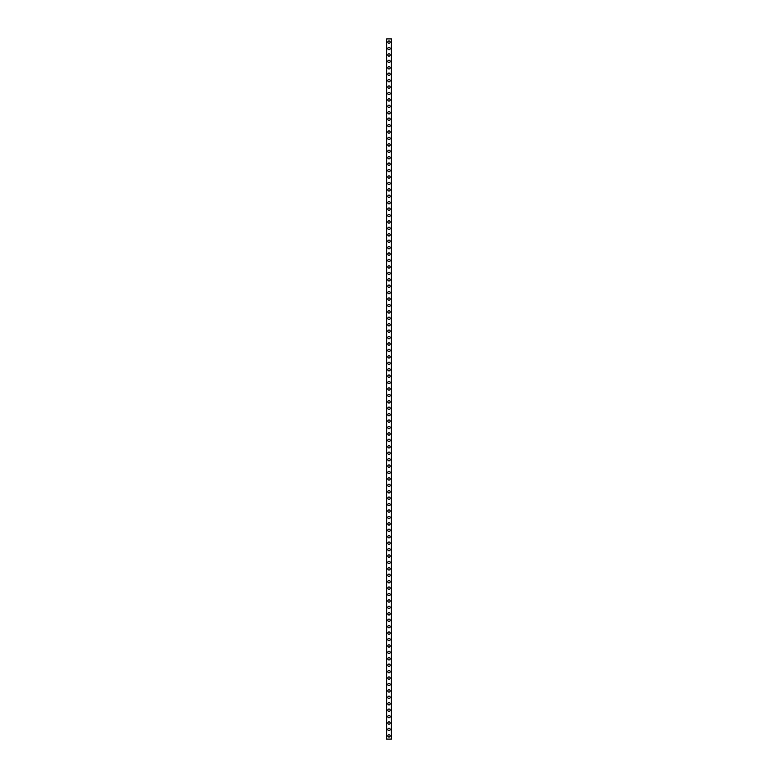 <?xml version="1.0" encoding="UTF-8"?>
<svg xmlns="http://www.w3.org/2000/svg" width="778" height="778" viewBox="0 0 778 778"><rect width="100%" height="100%" fill="white"/><g stroke="black" fill="none" stroke-linecap="round" stroke-linejoin="round"><path stroke-width="1.17" d="M387.823 735.891A1.177 1.177 0 0 1 389 734.714A1.177 1.177 0 0 1 390.177 735.891A1.177 1.177 0 0 1 389 737.067A1.177 1.177 0 0 1 387.823 735.891M387.823 729.463A1.177 1.177 0 0 1 389 728.286A1.177 1.177 0 0 1 390.177 729.463A1.177 1.177 0 0 1 389 730.639A1.177 1.177 0 0 1 387.823 729.463M387.823 723.044A1.177 1.177 0 0 1 389 721.867A1.177 1.177 0 0 1 390.177 723.044A1.177 1.177 0 0 1 389 724.221A1.177 1.177 0 0 1 387.823 723.044M387.823 716.616A1.177 1.177 0 0 1 389 715.439A1.177 1.177 0 0 1 390.177 716.616A1.177 1.177 0 0 1 389 717.793A1.177 1.177 0 0 1 387.823 716.616M387.823 710.197A1.177 1.177 0 0 1 389 709.011A1.177 1.177 0 0 1 390.177 710.197A1.177 1.177 0 0 1 389 711.374A1.177 1.177 0 0 1 387.823 710.197M387.823 703.769A1.177 1.177 0 0 1 389 702.592A1.177 1.177 0 0 1 390.177 703.769A1.177 1.177 0 0 1 389 704.946A1.177 1.177 0 0 1 387.823 703.769M387.823 697.341A1.177 1.177 0 0 1 389 696.164A1.177 1.177 0 0 1 390.177 697.341A1.177 1.177 0 0 1 389 698.527A1.177 1.177 0 0 1 387.823 697.341M387.823 690.922A1.177 1.177 0 0 1 389 689.746A1.177 1.177 0 0 1 390.177 690.922A1.177 1.177 0 0 1 389 692.099A1.177 1.177 0 0 1 387.823 690.922M387.823 684.494A1.177 1.177 0 0 1 389 683.317A1.177 1.177 0 0 1 390.177 684.494A1.177 1.177 0 0 1 389 685.671A1.177 1.177 0 0 1 387.823 684.494M387.823 678.076A1.177 1.177 0 0 1 389 676.899A1.177 1.177 0 0 1 390.177 678.076A1.177 1.177 0 0 1 389 679.252A1.177 1.177 0 0 1 387.823 678.076M387.823 671.647A1.177 1.177 0 0 1 389 670.471A1.177 1.177 0 0 1 390.177 671.647A1.177 1.177 0 0 1 389 672.824A1.177 1.177 0 0 1 387.823 671.647M387.823 665.229A1.177 1.177 0 0 1 389 664.052A1.177 1.177 0 0 1 390.177 665.229A1.177 1.177 0 0 1 389 666.406A1.177 1.177 0 0 1 387.823 665.229M387.823 658.801A1.177 1.177 0 0 1 389 657.624A1.177 1.177 0 0 1 390.177 658.801A1.177 1.177 0 0 1 389 659.977A1.177 1.177 0 0 1 387.823 658.801M387.823 652.382A1.177 1.177 0 0 1 389 651.196A1.177 1.177 0 0 1 390.177 652.382A1.177 1.177 0 0 1 389 653.559A1.177 1.177 0 0 1 387.823 652.382M387.823 645.954A1.177 1.177 0 0 1 389 644.777A1.177 1.177 0 0 1 390.177 645.954A1.177 1.177 0 0 1 389 647.131A1.177 1.177 0 0 1 387.823 645.954M387.823 639.526A1.177 1.177 0 0 1 389 638.349A1.177 1.177 0 0 1 390.177 639.526A1.177 1.177 0 0 1 389 640.712A1.177 1.177 0 0 1 387.823 639.526M387.823 633.107A1.177 1.177 0 0 1 389 631.93A1.177 1.177 0 0 1 390.177 633.107A1.177 1.177 0 0 1 389 634.284A1.177 1.177 0 0 1 387.823 633.107M387.823 626.679A1.177 1.177 0 0 1 389 625.502A1.177 1.177 0 0 1 390.177 626.679A1.177 1.177 0 0 1 389 627.856A1.177 1.177 0 0 1 387.823 626.679M387.823 620.26A1.177 1.177 0 0 1 389 619.084A1.177 1.177 0 0 1 390.177 620.26A1.177 1.177 0 0 1 389 621.437A1.177 1.177 0 0 1 387.823 620.26M387.823 613.832A1.177 1.177 0 0 1 389 612.656A1.177 1.177 0 0 1 390.177 613.832A1.177 1.177 0 0 1 389 615.009A1.177 1.177 0 0 1 387.823 613.832M387.823 607.414A1.177 1.177 0 0 1 389 606.237A1.177 1.177 0 0 1 390.177 607.414A1.177 1.177 0 0 1 389 608.591A1.177 1.177 0 0 1 387.823 607.414M387.823 600.986A1.177 1.177 0 0 1 389 599.809A1.177 1.177 0 0 1 390.177 600.986A1.177 1.177 0 0 1 389 602.162A1.177 1.177 0 0 1 387.823 600.986M387.823 594.567A1.177 1.177 0 0 1 389 593.39A1.177 1.177 0 0 1 390.177 594.567A1.177 1.177 0 0 1 389 595.744A1.177 1.177 0 0 1 387.823 594.567M387.823 588.139A1.177 1.177 0 0 1 389 586.962A1.177 1.177 0 0 1 390.177 588.139A1.177 1.177 0 0 1 389 589.316A1.177 1.177 0 0 1 387.823 588.139M387.823 581.72A1.177 1.177 0 0 1 389 580.534A1.177 1.177 0 0 1 390.177 581.72A1.177 1.177 0 0 1 389 582.897A1.177 1.177 0 0 1 387.823 581.72M387.823 575.292A1.177 1.177 0 0 1 389 574.115A1.177 1.177 0 0 1 390.177 575.292A1.177 1.177 0 0 1 389 576.469A1.177 1.177 0 0 1 387.823 575.292M387.823 568.864A1.177 1.177 0 0 1 389 567.687A1.177 1.177 0 0 1 390.177 568.864A1.177 1.177 0 0 1 389 570.05A1.177 1.177 0 0 1 387.823 568.864M387.823 562.445A1.177 1.177 0 0 1 389 561.269A1.177 1.177 0 0 1 390.177 562.445A1.177 1.177 0 0 1 389 563.622A1.177 1.177 0 0 1 387.823 562.445M387.823 556.017A1.177 1.177 0 0 1 389 554.84A1.177 1.177 0 0 1 390.177 556.017A1.177 1.177 0 0 1 389 557.194A1.177 1.177 0 0 1 387.823 556.017M387.823 549.599A1.177 1.177 0 0 1 389 548.422A1.177 1.177 0 0 1 390.177 549.599A1.177 1.177 0 0 1 389 550.775A1.177 1.177 0 0 1 387.823 549.599M387.823 543.17A1.177 1.177 0 0 1 389 541.994A1.177 1.177 0 0 1 390.177 543.17A1.177 1.177 0 0 1 389 544.347A1.177 1.177 0 0 1 387.823 543.17M387.823 536.752A1.177 1.177 0 0 1 389 535.575A1.177 1.177 0 0 1 390.177 536.752A1.177 1.177 0 0 1 389 537.929A1.177 1.177 0 0 1 387.823 536.752M387.823 530.324A1.177 1.177 0 0 1 389 529.147A1.177 1.177 0 0 1 390.177 530.324A1.177 1.177 0 0 1 389 531.5A1.177 1.177 0 0 1 387.823 530.324M387.823 523.905A1.177 1.177 0 0 1 389 522.719A1.177 1.177 0 0 1 390.177 523.905A1.177 1.177 0 0 1 389 525.082A1.177 1.177 0 0 1 387.823 523.905M387.823 517.477A1.177 1.177 0 0 1 389 516.3A1.177 1.177 0 0 1 390.177 517.477A1.177 1.177 0 0 1 389 518.654A1.177 1.177 0 0 1 387.823 517.477M387.823 511.049A1.177 1.177 0 0 1 389 509.872A1.177 1.177 0 0 1 390.177 511.049A1.177 1.177 0 0 1 389 512.235A1.177 1.177 0 0 1 387.823 511.049M387.823 504.63A1.177 1.177 0 0 1 389 503.454A1.177 1.177 0 0 1 390.177 504.63A1.177 1.177 0 0 1 389 505.807A1.177 1.177 0 0 1 387.823 504.63M387.823 498.202A1.177 1.177 0 0 1 389 497.025A1.177 1.177 0 0 1 390.177 498.202A1.177 1.177 0 0 1 389 499.379A1.177 1.177 0 0 1 387.823 498.202M387.823 491.784A1.177 1.177 0 0 1 389 490.607A1.177 1.177 0 0 1 390.177 491.784A1.177 1.177 0 0 1 389 492.96A1.177 1.177 0 0 1 387.823 491.784M387.823 485.355A1.177 1.177 0 0 1 389 484.179A1.177 1.177 0 0 1 390.177 485.355A1.177 1.177 0 0 1 389 486.532A1.177 1.177 0 0 1 387.823 485.355M387.823 478.937A1.177 1.177 0 0 1 389 477.76A1.177 1.177 0 0 1 390.177 478.937A1.177 1.177 0 0 1 389 480.114A1.177 1.177 0 0 1 387.823 478.937M387.823 472.509A1.177 1.177 0 0 1 389 471.332A1.177 1.177 0 0 1 390.177 472.509A1.177 1.177 0 0 1 389 473.685A1.177 1.177 0 0 1 387.823 472.509M387.823 466.09A1.177 1.177 0 0 1 389 464.913A1.177 1.177 0 0 1 390.177 466.09A1.177 1.177 0 0 1 389 467.267A1.177 1.177 0 0 1 387.823 466.09M387.823 459.662A1.177 1.177 0 0 1 389 458.485A1.177 1.177 0 0 1 390.177 459.662A1.177 1.177 0 0 1 389 460.839A1.177 1.177 0 0 1 387.823 459.662M387.823 453.243A1.177 1.177 0 0 1 389 452.057A1.177 1.177 0 0 1 390.177 453.243A1.177 1.177 0 0 1 389 454.42A1.177 1.177 0 0 1 387.823 453.243M387.823 446.815A1.177 1.177 0 0 1 389 445.638A1.177 1.177 0 0 1 390.177 446.815A1.177 1.177 0 0 1 389 447.992A1.177 1.177 0 0 1 387.823 446.815M387.823 440.387A1.177 1.177 0 0 1 389 439.21A1.177 1.177 0 0 1 390.177 440.387A1.177 1.177 0 0 1 389 441.573A1.177 1.177 0 0 1 387.823 440.387M387.823 433.968A1.177 1.177 0 0 1 389 432.792A1.177 1.177 0 0 1 390.177 433.968A1.177 1.177 0 0 1 389 435.145A1.177 1.177 0 0 1 387.823 433.968M387.823 427.54A1.177 1.177 0 0 1 389 426.363A1.177 1.177 0 0 1 390.177 427.54A1.177 1.177 0 0 1 389 428.717A1.177 1.177 0 0 1 387.823 427.54M387.823 421.122A1.177 1.177 0 0 1 389 419.945A1.177 1.177 0 0 1 390.177 421.122A1.177 1.177 0 0 1 389 422.298A1.177 1.177 0 0 1 387.823 421.122M387.823 414.693A1.177 1.177 0 0 1 389 413.517A1.177 1.177 0 0 1 390.177 414.693A1.177 1.177 0 0 1 389 415.87A1.177 1.177 0 0 1 387.823 414.693M387.823 408.275A1.177 1.177 0 0 1 389 407.098A1.177 1.177 0 0 1 390.177 408.275A1.177 1.177 0 0 1 389 409.452A1.177 1.177 0 0 1 387.823 408.275M387.823 401.847A1.177 1.177 0 0 1 389 400.67A1.177 1.177 0 0 1 390.177 401.847A1.177 1.177 0 0 1 389 403.023A1.177 1.177 0 0 1 387.823 401.847M387.823 395.428A1.177 1.177 0 0 1 389 394.242A1.177 1.177 0 0 1 390.177 395.428A1.177 1.177 0 0 1 389 396.605A1.177 1.177 0 0 1 387.823 395.428M387.823 389A1.177 1.177 0 0 1 389 387.823A1.177 1.177 0 0 1 390.177 389A1.177 1.177 0 0 1 389 390.177A1.177 1.177 0 0 1 387.823 389M387.823 382.572A1.177 1.177 0 0 1 389 381.395A1.177 1.177 0 0 1 390.177 382.572A1.177 1.177 0 0 1 389 383.758A1.177 1.177 0 0 1 387.823 382.572M387.823 376.153A1.177 1.177 0 0 1 389 374.977A1.177 1.177 0 0 1 390.177 376.153A1.177 1.177 0 0 1 389 377.33A1.177 1.177 0 0 1 387.823 376.153M387.823 369.725A1.177 1.177 0 0 1 389 368.548A1.177 1.177 0 0 1 390.177 369.725A1.177 1.177 0 0 1 389 370.902A1.177 1.177 0 0 1 387.823 369.725M387.823 363.307A1.177 1.177 0 0 1 389 362.13A1.177 1.177 0 0 1 390.177 363.307A1.177 1.177 0 0 1 389 364.483A1.177 1.177 0 0 1 387.823 363.307M387.823 356.878A1.177 1.177 0 0 1 389 355.702A1.177 1.177 0 0 1 390.177 356.878A1.177 1.177 0 0 1 389 358.055A1.177 1.177 0 0 1 387.823 356.878M387.823 350.46A1.177 1.177 0 0 1 389 349.283A1.177 1.177 0 0 1 390.177 350.46A1.177 1.177 0 0 1 389 351.637A1.177 1.177 0 0 1 387.823 350.46M387.823 344.032A1.177 1.177 0 0 1 389 342.855A1.177 1.177 0 0 1 390.177 344.032A1.177 1.177 0 0 1 389 345.208A1.177 1.177 0 0 1 387.823 344.032M387.823 337.613A1.177 1.177 0 0 1 389 336.427A1.177 1.177 0 0 1 390.177 337.613A1.177 1.177 0 0 1 389 338.79A1.177 1.177 0 0 1 387.823 337.613M387.823 331.185A1.177 1.177 0 0 1 389 330.008A1.177 1.177 0 0 1 390.177 331.185A1.177 1.177 0 0 1 389 332.362A1.177 1.177 0 0 1 387.823 331.185M387.823 324.757A1.177 1.177 0 0 1 389 323.58A1.177 1.177 0 0 1 390.177 324.757A1.177 1.177 0 0 1 389 325.943A1.177 1.177 0 0 1 387.823 324.757M387.823 318.338A1.177 1.177 0 0 1 389 317.161A1.177 1.177 0 0 1 390.177 318.338A1.177 1.177 0 0 1 389 319.515A1.177 1.177 0 0 1 387.823 318.338M387.823 311.91A1.177 1.177 0 0 1 389 310.733A1.177 1.177 0 0 1 390.177 311.91A1.177 1.177 0 0 1 389 313.087A1.177 1.177 0 0 1 387.823 311.91M387.823 305.491A1.177 1.177 0 0 1 389 304.315A1.177 1.177 0 0 1 390.177 305.491A1.177 1.177 0 0 1 389 306.668A1.177 1.177 0 0 1 387.823 305.491M387.823 299.063A1.177 1.177 0 0 1 389 297.886A1.177 1.177 0 0 1 390.177 299.063A1.177 1.177 0 0 1 389 300.24A1.177 1.177 0 0 1 387.823 299.063M387.823 292.645A1.177 1.177 0 0 1 389 291.468A1.177 1.177 0 0 1 390.177 292.645A1.177 1.177 0 0 1 389 293.821A1.177 1.177 0 0 1 387.823 292.645M387.823 286.216A1.177 1.177 0 0 1 389 285.04A1.177 1.177 0 0 1 390.177 286.216A1.177 1.177 0 0 1 389 287.393A1.177 1.177 0 0 1 387.823 286.216M387.823 279.798A1.177 1.177 0 0 1 389 278.621A1.177 1.177 0 0 1 390.177 279.798A1.177 1.177 0 0 1 389 280.975A1.177 1.177 0 0 1 387.823 279.798M387.823 273.37A1.177 1.177 0 0 1 389 272.193A1.177 1.177 0 0 1 390.177 273.37A1.177 1.177 0 0 1 389 274.546A1.177 1.177 0 0 1 387.823 273.37M387.823 266.951A1.177 1.177 0 0 1 389 265.765A1.177 1.177 0 0 1 390.177 266.951A1.177 1.177 0 0 1 389 268.128A1.177 1.177 0 0 1 387.823 266.951M387.823 260.523A1.177 1.177 0 0 1 389 259.346A1.177 1.177 0 0 1 390.177 260.523A1.177 1.177 0 0 1 389 261.7A1.177 1.177 0 0 1 387.823 260.523M387.823 254.095A1.177 1.177 0 0 1 389 252.918A1.177 1.177 0 0 1 390.177 254.095A1.177 1.177 0 0 1 389 255.281A1.177 1.177 0 0 1 387.823 254.095M387.823 247.676A1.177 1.177 0 0 1 389 246.5A1.177 1.177 0 0 1 390.177 247.676A1.177 1.177 0 0 1 389 248.853A1.177 1.177 0 0 1 387.823 247.676M387.823 241.248A1.177 1.177 0 0 1 389 240.071A1.177 1.177 0 0 1 390.177 241.248A1.177 1.177 0 0 1 389 242.425A1.177 1.177 0 0 1 387.823 241.248M387.823 234.83A1.177 1.177 0 0 1 389 233.653A1.177 1.177 0 0 1 390.177 234.83A1.177 1.177 0 0 1 389 236.006A1.177 1.177 0 0 1 387.823 234.83M387.823 228.401A1.177 1.177 0 0 1 389 227.225A1.177 1.177 0 0 1 390.177 228.401A1.177 1.177 0 0 1 389 229.578A1.177 1.177 0 0 1 387.823 228.401M387.823 221.983A1.177 1.177 0 0 1 389 220.806A1.177 1.177 0 0 1 390.177 221.983A1.177 1.177 0 0 1 389 223.16A1.177 1.177 0 0 1 387.823 221.983M387.823 215.555A1.177 1.177 0 0 1 389 214.378A1.177 1.177 0 0 1 390.177 215.555A1.177 1.177 0 0 1 389 216.731A1.177 1.177 0 0 1 387.823 215.555M387.823 209.136A1.177 1.177 0 0 1 389 207.95A1.177 1.177 0 0 1 390.177 209.136A1.177 1.177 0 0 1 389 210.313A1.177 1.177 0 0 1 387.823 209.136M387.823 202.708A1.177 1.177 0 0 1 389 201.531A1.177 1.177 0 0 1 390.177 202.708A1.177 1.177 0 0 1 389 203.885A1.177 1.177 0 0 1 387.823 202.708M387.823 196.28A1.177 1.177 0 0 1 389 195.103A1.177 1.177 0 0 1 390.177 196.28A1.177 1.177 0 0 1 389 197.466A1.177 1.177 0 0 1 387.823 196.28M387.823 189.861A1.177 1.177 0 0 1 389 188.684A1.177 1.177 0 0 1 390.177 189.861A1.177 1.177 0 0 1 389 191.038A1.177 1.177 0 0 1 387.823 189.861M387.823 183.433A1.177 1.177 0 0 1 389 182.256A1.177 1.177 0 0 1 390.177 183.433A1.177 1.177 0 0 1 389 184.61A1.177 1.177 0 0 1 387.823 183.433M387.823 177.014A1.177 1.177 0 0 1 389 175.838A1.177 1.177 0 0 1 390.177 177.014A1.177 1.177 0 0 1 389 178.191A1.177 1.177 0 0 1 387.823 177.014M387.823 170.586A1.177 1.177 0 0 1 389 169.41A1.177 1.177 0 0 1 390.177 170.586A1.177 1.177 0 0 1 389 171.763A1.177 1.177 0 0 1 387.823 170.586M387.823 164.168A1.177 1.177 0 0 1 389 162.991A1.177 1.177 0 0 1 390.177 164.168A1.177 1.177 0 0 1 389 165.344A1.177 1.177 0 0 1 387.823 164.168M387.823 157.739A1.177 1.177 0 0 1 389 156.563A1.177 1.177 0 0 1 390.177 157.739A1.177 1.177 0 0 1 389 158.916A1.177 1.177 0 0 1 387.823 157.739M387.823 151.321A1.177 1.177 0 0 1 389 150.144A1.177 1.177 0 0 1 390.177 151.321A1.177 1.177 0 0 1 389 152.498A1.177 1.177 0 0 1 387.823 151.321M387.823 144.893A1.177 1.177 0 0 1 389 143.716A1.177 1.177 0 0 1 390.177 144.893A1.177 1.177 0 0 1 389 146.07A1.177 1.177 0 0 1 387.823 144.893M387.823 138.474A1.177 1.177 0 0 1 389 137.288A1.177 1.177 0 0 1 390.177 138.474A1.177 1.177 0 0 1 389 139.651A1.177 1.177 0 0 1 387.823 138.474M387.823 132.046A1.177 1.177 0 0 1 389 130.869A1.177 1.177 0 0 1 390.177 132.046A1.177 1.177 0 0 1 389 133.223A1.177 1.177 0 0 1 387.823 132.046M387.823 125.618A1.177 1.177 0 0 1 389 124.441A1.177 1.177 0 0 1 390.177 125.618A1.177 1.177 0 0 1 389 126.804A1.177 1.177 0 0 1 387.823 125.618M387.823 119.199A1.177 1.177 0 0 1 389 118.023A1.177 1.177 0 0 1 390.177 119.199A1.177 1.177 0 0 1 389 120.376A1.177 1.177 0 0 1 387.823 119.199M387.823 112.771A1.177 1.177 0 0 1 389 111.594A1.177 1.177 0 0 1 390.177 112.771A1.177 1.177 0 0 1 389 113.948A1.177 1.177 0 0 1 387.823 112.771M387.823 106.353A1.177 1.177 0 0 1 389 105.176A1.177 1.177 0 0 1 390.177 106.353A1.177 1.177 0 0 1 389 107.529A1.177 1.177 0 0 1 387.823 106.353M387.823 99.924A1.177 1.177 0 0 1 389 98.748A1.177 1.177 0 0 1 390.177 99.924A1.177 1.177 0 0 1 389 101.101A1.177 1.177 0 0 1 387.823 99.924M387.823 93.506A1.177 1.177 0 0 1 389 92.329A1.177 1.177 0 0 1 390.177 93.506A1.177 1.177 0 0 1 389 94.683A1.177 1.177 0 0 1 387.823 93.506M387.823 87.078A1.177 1.177 0 0 1 389 85.901A1.177 1.177 0 0 1 390.177 87.078A1.177 1.177 0 0 1 389 88.254A1.177 1.177 0 0 1 387.823 87.078M387.823 80.659A1.177 1.177 0 0 1 389 79.473A1.177 1.177 0 0 1 390.177 80.659A1.177 1.177 0 0 1 389 81.836A1.177 1.177 0 0 1 387.823 80.659M387.823 74.231A1.177 1.177 0 0 1 389 73.054A1.177 1.177 0 0 1 390.177 74.231A1.177 1.177 0 0 1 389 75.408A1.177 1.177 0 0 1 387.823 74.231M387.823 67.803A1.177 1.177 0 0 1 389 66.626A1.177 1.177 0 0 1 390.177 67.803A1.177 1.177 0 0 1 389 68.989A1.177 1.177 0 0 1 387.823 67.803M387.823 61.384A1.177 1.177 0 0 1 389 60.207A1.177 1.177 0 0 1 390.177 61.384A1.177 1.177 0 0 1 389 62.561A1.177 1.177 0 0 1 387.823 61.384M387.823 54.956A1.177 1.177 0 0 1 389 53.779A1.177 1.177 0 0 1 390.177 54.956A1.177 1.177 0 0 1 389 56.133A1.177 1.177 0 0 1 387.823 54.956M387.823 48.537A1.177 1.177 0 0 1 389 47.361A1.177 1.177 0 0 1 390.177 48.537A1.177 1.177 0 0 1 389 49.714A1.177 1.177 0 0 1 387.823 48.537M387.823 42.109A1.177 1.177 0 0 1 389 40.933A1.177 1.177 0 0 1 390.177 42.109A1.177 1.177 0 0 1 389 43.286A1.177 1.177 0 0 1 387.823 42.109M386.627 38.9L386.54 739.1L391.46 739.1L391.46 38.9L386.627 38.9L386.627 739.1M391.373 38.9L391.373 739.1"/></g></svg>
